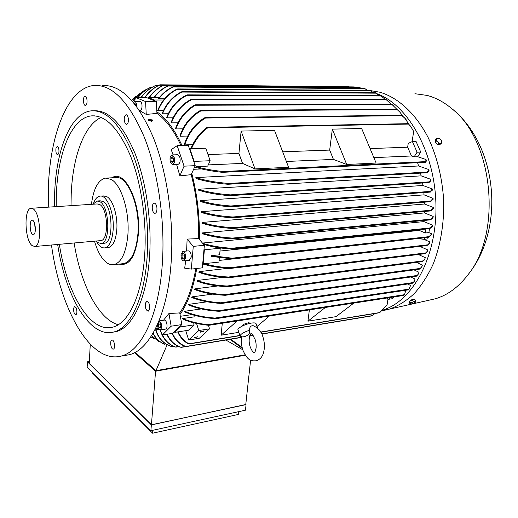 <?xml version="1.0" encoding="UTF-8"?>
<svg xmlns="http://www.w3.org/2000/svg" width="518" height="518" viewBox="0 0 518 518"><rect width="100%" height="100%" fill="white"/><g stroke="black" fill="none" stroke-linecap="round" stroke-linejoin="round"><path stroke-width="0.78" d="M253.703 325.854L252.305 325.725C250.323 326.094 249.456 327.583 249.702 330.18C249.715 332.744 249.203 334.24 248.174 334.654C246.542 336.104 244.502 336.849 242.061 336.888L240.19 336.324C239.853 334.518 243.026 332.472 249.702 330.18M249.78 335.748L251.081 333.663M240.028 335.832L238.118 330.167C236.363 328.619 245.04 323.977 251.405 323.09C253.852 322.727 255.374 322.856 255.97 323.478L256.138 323.964M241.822 326.288C242.107 324.922 244.328 323.756 248.472 322.779L250.854 323.18M238.85 332.342L221.121 335.211L237.069 321.018M257.019 326.515L269.328 316.064M353.807 303.101L335.988 316.647L307.932 321.179L309.363 309.919M307.932 321.179L325.349 307.465M387.296 297.96L388.202 299.359L390.87 297.41M221.121 335.211L222.287 323.284M196.542 323.452L198.802 330.516L188.688 340.009L199.307 338.293L209.563 328.833L208.411 325.278M198.802 330.516L209.563 328.833M194.218 337.652L197.766 336.713L194.075 338.04L194.218 337.652M200.518 331.773L204.105 330.821L203.95 331.235L200.369 332.18L200.518 331.773M188.688 340.009L185.742 330.672M193.687 322.779L194.062 324.87L188.442 330.251L174.819 332.362L180.335 326.949L194.062 324.87M193.861 315.112L194.172 316.867L182.647 318.557L183.126 319.36C190.527 322.39 199.087 324.372 208.799 325.317L403.846 295.422L404.513 294.684L405.484 291.459L403.723 290.559M180.342 316.284L192.094 314.588M180.335 326.949L180.199 326.178L174.527 331.753L174.819 332.362M182.647 318.557C189.931 321.626 198.439 323.685 208.165 324.721L209.104 325.31M209.246 325.246L403.846 295.422M178.16 331.844C180.549 337.192 184.136 341.181 188.921 343.81L187.879 343.641C183.366 340.974 179.96 337.069 177.674 331.921M379.675 312.691L387.101 304.856L387.995 299.035M388.202 299.359L391.725 298.808L394.399 296.866M193.933 315.514L194.82 315.384M188.675 304.351C196.937 307.802 206.883 309.913 218.525 310.671L219.697 311.02L219.082 311.299C207.142 310.599 196.911 308.469 188.397 304.901L188.675 304.351L207.187 301.806M191.99 296.872C200.058 300.084 209.673 302.059 220.843 302.803L221.937 303.166L221.27 303.451C209.861 302.758 200.019 300.764 191.751 297.468L191.99 296.872L212.684 294.127M194.794 288.902C203.296 292.126 213.267 294.03 224.708 294.619L225.854 294.988L225.071 295.286C213.442 294.742 203.283 292.825 194.6 289.53L194.794 288.902L217.871 285.962M197.138 280.491C205.724 283.618 215.708 285.457 227.091 286.007L228.205 286.383L227.344 286.7C215.825 286.182 205.698 284.337 196.976 281.151L197.138 280.491L222.85 277.357M199.041 271.672C207.478 274.657 217.269 276.444 228.425 277.02L229.461 277.415L228.561 277.732C217.32 277.175 207.433 275.382 198.912 272.364L199.041 271.672L227.726 268.343M195.836 268.583C192.508 287.516 187.14 302.285 179.74 312.898L180.024 314.497C187.756 303.587 193.324 288.254 196.73 268.486M184.79 311.26C193.078 314.931 203.147 317.197 215.009 318.058L216.2 318.402L215.676 318.654C203.457 317.877 193.052 315.579 184.466 311.765L184.79 311.26L201.275 308.929M409.68 288.228L407.886 289.931L409.065 288.843L410.586 285.476L407.653 284.006M203.127 263.863L204.383 249.818L204.001 249.372L202.706 263.811L218.933 262.108L219.341 257.796M219.088 260.444L417.722 238.558M424.482 237.814L424.242 239.303L417.709 238.61M204.383 249.818L220.254 248.206L219.626 254.798L211.532 255.659L211.461 256.41L232.517 258.909L428.231 237.399L431.099 234.609L431.397 233.67L428.885 232.601L425.265 232.983L419.269 230.413L419.373 229.714M211.532 255.659L232.168 258.178L233.171 258.586L232.517 258.909M431.287 234.311L430.989 235.263L428.231 237.399M219.982 251.049L419.269 230.413M425.265 232.983L425.906 229.04M202.583 243.214C211.104 245.966 220.888 247.643 231.928 248.245L232.822 248.672L231.753 249.009C221.27 248.446 211.856 246.872 203.516 244.295M432.517 225.246L432.226 226.638L429.823 228.639L432.53 225.168L423.951 221.607L202.454 243.065M204.39 263.72C212.231 265.954 220.733 267.288 229.901 267.728L230.892 268.136L229.934 268.46C219.962 267.981 210.884 266.479 202.693 263.96M429.675 242.554L429.286 243.687L426.981 245.571L429.435 243.046L429.81 241.925L423.737 239.271M427.59 250.744L427.117 251.897L424.889 253.69L427.305 251.275L427.79 249.935L419.878 246.393M425.038 258.722L424.475 259.894L422.183 261.648L424.695 259.285L425.317 257.673L418.369 254.487M422.002 266.472L421.341 267.651L419.295 269.205L421.6 267.061L422.384 265.119L416.53 262.373M418.46 273.983L416.349 276.23L417.987 274.598L418.971 272.261L414.07 269.91M414.368 281.242L412.237 283.34L413.83 281.863L415.054 279.053L410.852 276.994M424.242 239.303L427.855 238.902L428.095 237.412M429.526 228.671L428.885 232.601M424.054 220.474L423.951 221.607M202.402 232.912C211.066 235.716 221.082 237.438 232.472 238.086L233.307 238.52L232.181 238.863C220.895 238.202 210.968 236.486 202.402 233.709L202.402 232.912L424.52 212.93L433.203 216.44L432.996 217.813L430.568 219.846L430.646 219.172L433.035 217.126L433.203 216.44M424.559 211.467L424.52 212.93M202.149 222.436C211.085 225.285 221.419 227.033 233.158 227.687L233.961 228.127L232.75 228.477C221.154 227.803 210.968 226.062 202.188 223.252L202.149 222.436L424.559 204.014L433.404 207.491L433.281 208.139M424.507 202.175L424.559 204.014M201.418 211.668C210.379 214.504 220.823 216.278 232.744 216.997L233.476 217.45L232.226 217.8C220.5 217.048 210.256 215.287 201.489 212.503L201.418 211.668L424.054 194.859L433.113 198.329L433.029 198.996M423.834 192.554L424.054 194.859M200.162 200.602C208.76 203.328 218.952 205.128 230.724 205.989L231.339 206.449L230.134 206.799C218.615 205.905 208.663 204.131 200.278 201.463L200.162 200.602L422.934 185.476L432.284 188.953L432.245 189.633M422.539 182.983L422.934 185.476M198.329 189.251C207.265 192.081 217.923 193.952 230.322 194.865L230.886 195.331L229.597 195.681C217.521 194.729 207.148 192.884 198.498 190.132L198.329 189.251L421.153 175.855L430.879 179.364L430.892 180.07M420.519 173.122L421.153 175.855M195.836 177.59C204.914 180.484 215.838 182.433 228.6 183.45L229.079 183.922L227.765 184.266C215.378 183.21 204.811 181.287 196.057 178.503L195.836 177.59L418.589 165.98L428.839 169.567L428.898 170.286M417.566 162.697L418.589 165.98M201.644 168.933L193.602 169.302M191.239 174.663C196.516 195.26 198.964 216.556 198.588 238.565L199.372 239.484C199.825 216.718 197.293 194.71 191.777 173.439L191.239 174.663L179.882 175.893L176.573 164.361M194.205 161.389L189.886 148.744L189.504 148.983L193.946 161.992L194.205 161.389L210.146 160.735L207.712 166.11L196.037 166.628L195.403 167.308C203.147 169.567 212.134 171.244 222.371 172.345L425.446 162.309L425.071 161.648L426.172 160.224L426.055 159.538L417.728 156.714L414.096 156.876L411.467 155.983L407.647 147.203L370.072 148.588M196.037 166.628C203.911 168.868 212.956 170.5 223.174 171.529L223.517 172.008L222.617 172.345M426.185 160.282L426.405 161.001L425.446 162.309M429.021 170.325L429.046 170.927L427.227 172.714L426.722 172.513L428.872 170.169L428.839 169.567M431.008 180.109L430.989 180.665L429.001 182.543L428.522 182.342L430.866 179.921L430.879 179.364M432.368 189.679L430.426 192.055L430.011 191.861L432.284 188.953M433.152 199.041L430.698 201.651L430.244 201.476L433.113 198.329M433.404 208.191L433.281 208.806L430.814 210.891L430.393 210.716L433.281 208.1L433.404 207.491M210.146 160.735L205.788 148.226L189.886 148.744M208.255 164.905L242.547 163.403L238.934 153.425L207.996 154.565M254.992 168.9L241.123 131.067L274.514 130.355L288.584 167.282L254.992 168.9L242.547 163.403M238.934 153.425L241.123 131.067M286.37 161.474L333.424 159.408L329.681 150.078L282.686 151.806M346.71 164.478L332.342 129.124L361.655 128.496L376.139 163.06L346.71 164.478L333.424 159.408M329.681 150.078L332.342 129.124M373.866 157.634L411.467 155.983M407.647 147.203L408.223 143.421L412.393 141.518L416.032 141.395L420.733 152.072L417.728 156.714M414.096 156.876L417.087 152.221L412.393 141.518M417.087 152.221L420.733 152.072M411.02 126.884L408.229 123.685L410.593 126.217L413.668 131.449L412.108 141.647M190.799 148.711C194.444 139.938 199.721 132.925 206.643 127.668L207.763 127.35L207.763 127.816C200.693 132.938 195.267 139.899 191.492 148.692M410.593 126.217L411.901 128.16M193.946 161.992L195.202 165.669L191.777 173.439M199.372 239.484L204.364 245.286L204.001 249.372M204.364 245.286L193.272 246.38L191.323 269.095L184.693 268.169L185.709 260.755M202.706 263.811L202.35 267.845L191.323 269.095M180.024 314.497L181.818 324.592L180.199 326.178M181.818 324.592L171.16 326.191L162.432 334.932L160.081 329.921M174.527 331.753L172.954 333.301L162.432 334.932M154.895 329.862L159.175 329.526M172.462 333.372C175.239 339.698 179.688 344.056 185.807 346.464L184.745 346.296C178.95 343.835 174.715 339.549 172.034 333.443M371.814 315.851L375.045 313.487M167.165 334.194C170.027 340.617 174.572 344.962 180.801 347.235L179.856 347.054C173.899 344.71 169.541 340.443 166.777 334.259M162.445 334.926C165.268 340.799 169.587 344.82 175.408 347.002L174.598 346.807C167.567 343.881 162.859 338.545 160.489 330.801M155.983 329.849C158.502 338.312 163.701 343.874 171.587 346.536L170.849 346.328C163.176 343.602 158.113 338.112 155.653 329.862M167.146 344.755L155.957 370.674L135.185 352.35M245.046 354.817L155.957 370.674M242.631 349.676L225.874 340.028M134.57 352.68L155.542 371.218L245.305 355.219M241.984 347.397L230.756 339.225M230.018 339.342L242.204 348.232M90.268 344.263L89.245 363.358L151.45 424.766L245.752 404.681L250.608 360.133M89.349 361.48L87.438 361.797L151.347 424.922L245.772 404.506M87.438 361.797L87.16 367.016L150.906 430.691L245.461 410.191L246.056 404.739M238.811 411.629L238.513 414.413L152.59 433.203L92.722 373.31L92.761 372.61M152.59 433.203L152.816 430.277M150.906 430.691L151.347 424.922M151.45 424.766L155.542 371.218M150.893 336.771L154.435 338.707M151.547 335.735L159.117 341.776L159.609 341.427M165.462 343.751L164.245 344.114C159.285 341.951 155.529 338.377 152.965 333.391M153.665 338.571L150.88 336.791M153.114 333.126C155.698 338.358 159.557 342.081 164.698 344.295M153.943 97.468C157.66 92.411 162.218 88.559 167.612 85.91L168.499 85.612L167.858 86.033C162.522 88.675 158.022 92.489 154.345 97.468M360.988 88.274L359.602 87.51M131.734 100.382L135.742 96.516M139.666 93.674L131.773 100.421M132.595 101.353L135.347 97.857M135.742 97.41L143.667 90.857M146.639 89.446L145.422 89.854L135.878 97.41M135.302 98.064L132.692 101.47M137.982 97.416C141.136 93.408 144.956 90.21 149.443 87.814L149.288 87.937C144.936 90.346 141.239 93.505 138.196 97.416M141.058 97.423C144.775 92.333 149.339 88.481 154.765 85.878L155.478 85.587L154.681 85.994C149.385 88.636 144.93 92.444 141.323 97.423M144.787 97.429C148.672 91.913 153.49 87.801 159.24 85.088L160.03 84.797L159.259 85.211C153.613 87.943 148.899 92.016 145.098 97.429M348.905 86.862L348.517 86.759M149.08 97.462C152.868 92.068 157.582 88.002 163.202 85.25L164.031 84.958L163.338 85.373C157.802 88.125 153.166 92.152 149.43 97.462M355.316 87.464L354.273 86.92L164.018 84.952M148.031 97.455L147.889 98.161L154.461 100.777L154.416 100L148.031 97.455L159.447 97.481M158.884 98.796C162.84 93.505 167.651 89.556 173.31 86.959L173.964 86.532L172.954 86.83C167.301 89.426 162.49 93.369 158.534 98.66L164.582 98.802M154.416 100L163.617 100M367.553 90.404L364.329 88.313M157.854 110.554L158.21 109.207C162.244 100.11 168.389 93.454 176.644 89.232L177.648 88.934L177.104 89.361C168.356 93.842 161.998 100.945 158.035 110.664L156.805 110.561M373.523 92.767L370.279 90.423L177.616 88.928M134.667 101.373L135.431 97.41L146.076 97.429L147.889 98.161M163.41 110.625L158.035 110.664M405.341 118.713L401.612 115.3L404.895 118.136L408.663 123.983M373.167 92.45L374.229 92.774M377.091 93.771C408.19 105.012 435.029 152.739 435.942 204.947C437.043 257.168 412.503 301.334 382.66 310.101M370.707 90.637L380.082 92.262C398.329 97.727 415.902 113.785 428.282 137.827C437.134 156.909 442.281 177.927 443.719 200.874C444.088 223.795 440.643 244.71 433.391 263.623C428.036 275.298 421.684 285.269 414.335 293.544C406.565 300.712 398.323 305.885 389.614 309.058L382.09 310.658M414.918 93.719L427.078 95.409C435.528 97.611 443.628 101.916 451.385 108.32C493.246 139.756 502.525 232.977 467.955 274.799C458.443 287.192 447.565 295.189 435.321 298.789L428.904 300.233M437.095 143.933L435.878 142.664M410.308 300.971L410.489 300.187L413.286 299.268M413.863 299.708L413.021 299.844M412.108 300.123L410.437 300.913M415.682 301.47L414.892 299.546L412.535 299.922L409.751 301.236L409.324 302.175L410.107 304.098L410.534 303.159L413.332 301.845L415.682 301.47L415.235 302.408L412.457 303.716L410.107 304.098M409.751 301.236L410.534 303.159M412.535 299.922L413.332 301.845M436.784 138.377L435.431 139.582L435.321 142.081L437.645 144.509L440.067 144.418L441.427 143.221L438.999 143.305L436.674 140.877L436.784 138.377L439.206 138.3L441.524 140.721L441.427 143.221M437.645 144.509L438.999 143.305M435.321 142.081L436.674 140.877M404.895 118.136L406.177 119.736M204.357 117.89L205.646 117.573L205.504 118.039C195.571 124.042 188.643 132.996 184.719 144.891L184.382 144.172C188.17 132.718 194.826 123.957 204.357 117.89M396.982 109.447L400.226 112.425M403.062 116.31L399.462 111.642L396.982 109.44M199.754 110.82L200.997 110.502L200.777 110.962C191.103 116.544 184.291 124.967 180.329 136.221L179.992 135.612C183.825 124.715 190.417 116.446 199.754 110.82M397.028 109.473L391.744 104.235L394.062 106.093M194.515 105.109L195.674 104.798L195.403 105.251C186.273 110.535 179.772 118.434 175.893 128.943L175.557 128.438C179.338 118.195 185.658 110.418 194.515 105.109M391.33 104.228L385.819 99.346L387.697 100.641M190.87 99.475L192.061 99.171L191.673 99.618C182.291 104.494 175.544 112.244 171.439 122.87L171.095 122.449C175.11 112.05 181.695 104.396 190.87 99.475M385.159 99.339L380.95 95.875M186.331 95.176L187.484 94.872L187.024 95.312C177.784 99.968 171.095 107.485 166.971 117.851L166.628 117.508C170.681 107.31 177.247 99.864 186.331 95.176M182.291 91.628L375.55 92.78L379.254 95.597M181.268 91.932L182.336 91.628L181.837 92.068C172.954 96.639 166.505 103.885 162.503 113.805L162.16 113.533C166.116 103.723 172.488 96.523 181.268 91.932M168.266 113.759L162.503 113.805M173.148 117.78L166.971 117.851M178.037 122.772L171.439 122.87M182.938 128.814L175.893 128.943M187.827 136.04L180.329 136.221M192.683 144.658L184.719 144.891M173.252 154.895L171.128 149.65L177.175 145.688L188.267 145.357L189.504 148.983M177.175 145.688L184.065 166.161L179.882 175.893M195.202 165.669L184.065 166.161M172.164 154.934L177.551 154.74L179.759 157.006C180.601 160.826 180.089 163.254 178.211 164.29L177.998 164.297M154.461 100.777L156.332 101.528L156.954 113.423L146.251 114.413L139.549 110.593M156.954 113.423C165.844 119.664 173.86 130.381 181.022 145.577M186.609 251.036L187.127 239.096L198.588 238.565M163.5 320.253L168.933 313.532L179.74 312.898M158.249 328.205L155.62 328.425L158.243 328.192M151.716 121.29L148.53 120.48M174.145 157.219L171.95 154.94C170.092 155.976 169.574 158.411 170.409 162.238L172.617 164.53C174.475 163.487 174.987 161.053 174.145 157.219M170.921 158.275L172.112 156.656L173.472 158.119L173.634 161.208L172.429 162.814L171.076 161.344L170.921 158.275L173.478 158.178M171.076 161.344L173.608 161.24M152.35 120.603L152.337 120.966L148.465 120.422L148.368 119.613M152.286 119.911L148.413 119.373L148.562 119.962L152.434 120.5L152.286 119.911M102.299 85.554C120.739 84.44 137.71 101.677 153.211 137.27C167.314 172.352 174.339 222.235 170.966 264.795C167.1 315.747 149.087 350.317 129.086 354.772L124.773 355.484M58.838 153.14L57.699 154.895C56.171 154.163 55.601 151.942 55.996 148.226L57.142 146.452C58.67 147.19 59.24 149.417 58.838 153.14M85.748 105.316L85.451 105.407C83.301 105.866 82.621 97.274 84.745 96.354L85.056 96.257C87.212 95.798 87.872 104.455 85.748 105.316M125.259 123.679C123.653 119.483 123.938 116.472 126.12 114.64L127.454 115.469C129.073 119.664 128.788 122.688 126.612 124.527L125.259 123.679M152.286 208.825C152.078 205.64 152.687 203.749 154.111 203.166C155.51 203.205 156.442 204.707 156.915 207.66C157.116 210.845 156.514 212.736 155.096 213.319C153.691 213.274 152.752 211.778 152.286 208.825M145.571 302.933L146.808 301.418C149.21 302.331 150.097 305.089 149.482 309.686L148.252 311.188C145.849 310.282 144.956 307.53 145.571 302.933M112.102 340.041C114.387 339.814 115.605 348.769 113.332 349.1L113.125 349.126C110.839 349.287 109.648 340.391 111.914 340.067L112.102 340.041M76.055 307.673C77.266 311.156 77.188 313.571 75.809 314.912L74.424 313.759C73.219 310.276 73.303 307.867 74.676 306.533L76.055 307.673M48.265 207.155L48.362 187.62C50.039 134.291 67.728 87.911 93.998 85.47C112.218 84.35 129.027 101.683 144.418 137.477C158.424 172.772 165.462 222.96 162.186 265.753C158.45 316.99 140.689 351.696 120.927 356.119C90.19 364.063 60.094 308.618 51.47 245.008M94.38 110.755C109.279 110.34 122.87 124.689 135.166 153.794C146.354 182.388 151.988 222.526 149.514 257.058C146.633 299.223 132.09 328.321 115.585 331.773L113.312 332.109C89.42 338.137 65.255 295.558 57.66 244.457M54.474 206.747L54.643 193.518C56.112 149.903 70.545 112.976 91.291 110.839C106.222 109.816 119.936 123.893 132.427 153.075C143.79 181.766 149.566 222.39 147.093 257.304C144.244 299.534 129.753 328.665 113.312 332.109M56.177 206.637L56.352 194.703C57.783 153.043 71.581 117.955 91.285 115.89C105.568 114.886 118.674 128.315 130.594 156.177C141.446 183.553 146.97 222.274 144.632 255.607C141.945 296.005 128.095 323.977 112.315 327.24C89.731 332.906 66.744 292.851 59.356 244.302M71.005 205.659L71.225 193.836C72.734 156.954 84.104 125.078 101.152 117.437M111.972 177.797C124.547 168.693 141.11 202.091 138.403 233.806C135.871 256.391 129.435 266.492 119.082 264.102M106.883 178.05L115.223 177.635C127.175 174.618 140.281 205.594 137.95 233.508C136.273 251.282 131.553 261.312 123.776 263.61L122.326 263.759M91.44 204.319C93.447 188.779 98.096 180.044 105.394 178.121L111.215 179.422C121.296 184.654 129.649 211.448 127.92 234.376C126.301 252.26 121.659 262.348 113.999 264.64C111.487 265.112 108.968 264.407 106.449 262.509C101.476 258.527 97.494 251.418 94.503 241.174M100.667 196.089L103.406 195.921L107.064 196.788C112.995 200.142 117.78 215.864 116.828 229.332C115.909 240.074 113.144 246.141 108.54 247.526L107.686 247.604M93.318 203.852C94.923 199.249 97.08 196.678 99.793 196.141C106.799 194.321 114.413 212.937 113.17 229.636C112.264 240.404 109.518 246.477 104.94 247.863C101.891 248.29 99.055 246.121 96.432 241.349M97.688 200.952L100.155 200.796L103.186 201.534C112.885 206.559 113.85 242.761 104.377 243.24L103.678 243.305M93.091 204.215L96.976 200.997L99.993 201.735C109.654 206.779 110.638 243.052 101.211 243.531L97.785 242.592L96.154 241.025M31.501 208.255L97.216 203.943L99.844 204.591C108.158 208.994 108.994 240.19 100.868 240.605L100.265 240.656M32.129 245.623C24.747 240.281 23.705 208.76 30.95 208.288L33.314 208.987C40.818 213.649 42.023 246.173 34.758 246.497L32.129 245.623M32.938 220.467C35.341 222.034 36.254 232.019 34.194 234.149L32.492 234.337C29.215 232.006 29.526 217.871 32.822 220.377L32.938 220.467M35.276 230.73L34.68 223.757M118.253 324.728C98.362 319.386 80.607 284.052 74.132 242.987M187.127 239.096L193.272 246.38M182.938 251.405L188.299 250.861C190.236 251.172 191.213 253.257 191.246 257.109L189.29 260.366M185.658 257.699C185.625 253.833 184.648 251.742 182.731 251.424L180.989 254.688C181.022 258.547 181.999 260.632 183.929 260.942L185.658 257.699M182.776 253.185L184.272 254.144L184.816 257.155L183.858 259.194L182.362 258.223L181.824 255.225L182.776 253.185M181.824 255.225L184.421 254.953M182.362 258.223L184.414 258.003M168.933 313.532L171.16 326.191M159.032 320.901L164.212 320.15C166.42 319.379 168.182 327.033 166.187 328.755L165.469 329.111M157.44 324.546C157.744 327.959 158.696 329.739 160.289 329.895L160.839 329.565C162.27 325.602 161.655 322.714 158.981 320.907M160.12 323.096L160.936 325.757L160.379 328.075L159.02 327.719L158.21 325.064L158.754 322.753L160.12 323.096M158.21 325.064L160.612 324.708M159.02 327.719L160.522 327.493M134.628 101.373L140.32 101.437C142.651 102.156 142.554 110.438 140.223 110.431L140.048 110.431M135.431 97.41L145.564 101.534L146.251 114.413M136.661 106.455C136.635 103.82 136.053 102.15 134.913 101.444L133.359 102.253M134.33 103.438L134.809 103.05L135.813 105.329M134.797 104.014L135.327 104.014M156.332 101.528L145.564 101.534M182.019 145.545C174.579 129.455 166.194 118.208 156.87 111.791M208.165 324.721L404.513 294.684M188.921 343.81L239.899 335.457M260.722 332.044L380.044 312.496M216.233 318.576L407.88 289.899M215.009 318.058L408.637 289.186M232.168 258.178L428.483 236.707M232.815 258.851L428.133 237.386M232.427 248.944L429.739 228.626M231.928 248.245L429.985 227.959M230.614 268.382L426.903 245.551M229.901 267.728L427.292 244.872M229.234 277.654L424.818 253.671M228.425 277.02L425.284 252.985M228.037 286.609L422.112 261.629M227.091 286.007L422.669 260.93M225.738 295.195L419.237 269.185M224.708 294.619L419.852 268.479M221.872 303.367L416.323 276.198M220.843 302.803L416.932 275.498M219.677 311.208L412.218 283.314M218.525 310.671L412.917 282.601M222.805 172.319L425.395 162.296M223.174 171.529L425.071 161.648M228.309 184.24L427.052 172.727M228.6 183.45L426.767 172.08M230.173 195.642L428.813 182.556M230.322 194.865L428.626 181.909M230.717 206.753L430.244 192.068M230.724 205.989L430.154 191.414M232.873 217.748L430.477 201.67M232.744 216.997L430.477 201.016M233.424 228.419L430.587 210.91M233.158 227.687L430.678 210.25M232.847 238.798L430.477 219.833M232.472 238.086L430.646 219.172M207.763 127.816L408.527 124.08M185.807 346.464L241.278 337.289M249.734 335.897L253.049 335.347M261.726 333.909L372.28 315.637M180.801 347.235L185.321 346.484M175.408 347.002L178.496 346.497M171.587 346.536L173.29 346.257M167.858 86.033L360.411 87.892M145.422 89.854L146.024 89.86M149.288 87.937L151.003 87.95M154.681 85.994L157.375 86.02M159.259 85.211L163.209 85.25M163.338 85.373L355.07 87.302M173.31 86.959L365.138 88.695M177.104 89.361L370.992 90.812M205.504 118.039L402.013 115.695M200.777 110.962L396.95 109.576M195.403 105.251L392.236 104.623M191.673 99.618L386.396 99.734M187.024 95.312L381.131 95.998M181.837 92.068L376.217 93.169M242.599 349.52L241.252 343.169L241.336 336.817M250.634 333.987L250.88 333.702C250.893 332.323 252.272 334.168 255.018 339.238M253.503 325.79C258.702 328.418 261.804 331.999 262.801 336.538C264.743 342.43 264.912 348.044 263.312 353.373C262.173 357.116 259.796 359.596 256.183 360.806C250.874 361.02 247.746 360.975 242.664 349.715M255.089 339.439C255.95 341.673 256.293 344.509 256.112 347.954C255.16 351.839 254.623 353.431 254.493 352.726M242.061 336.888L241.595 336.849M249.851 335.547C248.808 339.387 248.938 343.169 250.226 346.911C251.709 350.55 253.069 352.499 254.312 352.764M257.582 328.147L255.97 323.478M249.825 335.722L252.48 334.66M189.07 343.984L239.957 335.638M260.826 332.219L379.694 312.723M216.051 318.641L407.886 289.931M431.099 234.609L430.989 235.263M232.142 248.996L429.823 228.639M230.342 268.447L426.981 245.571M228.969 277.719L424.889 253.69M227.771 286.681L422.183 261.648M225.492 295.266L419.295 269.205M221.652 303.438L416.349 276.23M219.47 311.279L412.237 283.34M409.065 288.843L408.67 289.368M413.83 281.863L413.487 282.414M417.987 274.598L417.689 275.162M421.6 267.061L421.341 267.651M424.695 259.285L424.475 259.894M427.305 251.275L427.117 251.897M429.435 243.046L429.286 243.687M432.303 225.965L432.226 226.638M228.075 184.266L427.13 172.734M229.927 195.674L428.898 182.563M230.471 206.792L430.322 192.081M232.601 217.793L430.575 201.683M233.139 228.464L430.685 210.923M232.569 238.85L430.568 219.846M433.035 217.126L432.996 217.813M433.281 208.1L433.281 208.806M433.022 198.893L433.061 199.605M432.232 189.497L432.31 190.229M430.866 179.921L430.989 180.665M428.872 170.169L429.046 170.927M426.172 160.224L426.405 161.001M207.66 127.344L408.242 123.672M186.072 346.613L241.258 337.483M249.676 336.091L253.166 335.515M261.81 334.084L371.846 315.883M181.119 347.377L185.832 346.594M175.738 347.144L178.82 346.639M171.995 346.665L173.601 346.4M168.479 85.606L359.615 87.503M150.045 87.523L151.664 87.536M155.478 85.58L158.165 85.606M160.023 84.797L348.536 86.759M173.938 86.525L364.335 88.306M451.385 108.32C497.422 144.606 505.762 228.406 467.955 274.799M435.321 298.789L389.614 309.058M413.487 299.747L413.267 299.223M382.161 310.593L386.331 309.913M205.542 117.567L401.631 115.294M399.002 111.137L399.462 111.642M200.913 110.496L396.497 109.175M392.929 105.083L393.402 105.523M195.603 104.791L391.744 104.228M386.693 99.89L387.179 100.259M191.997 99.165L385.813 99.339M187.432 94.865L380.743 95.759M178.211 164.29L172.617 164.53M152.337 120.966L152.434 120.5M120.927 356.119L129.086 354.772M91.285 115.89L94.969 115.851M113.999 264.64L123.776 263.61M104.94 247.863L108.54 247.526M34.758 246.497L100.868 240.605M101.211 243.531L104.377 243.24M189.497 260.347L183.929 260.942M165.637 329.085L160.289 329.895M140.223 110.431L139.446 110.431"/></g></svg>
